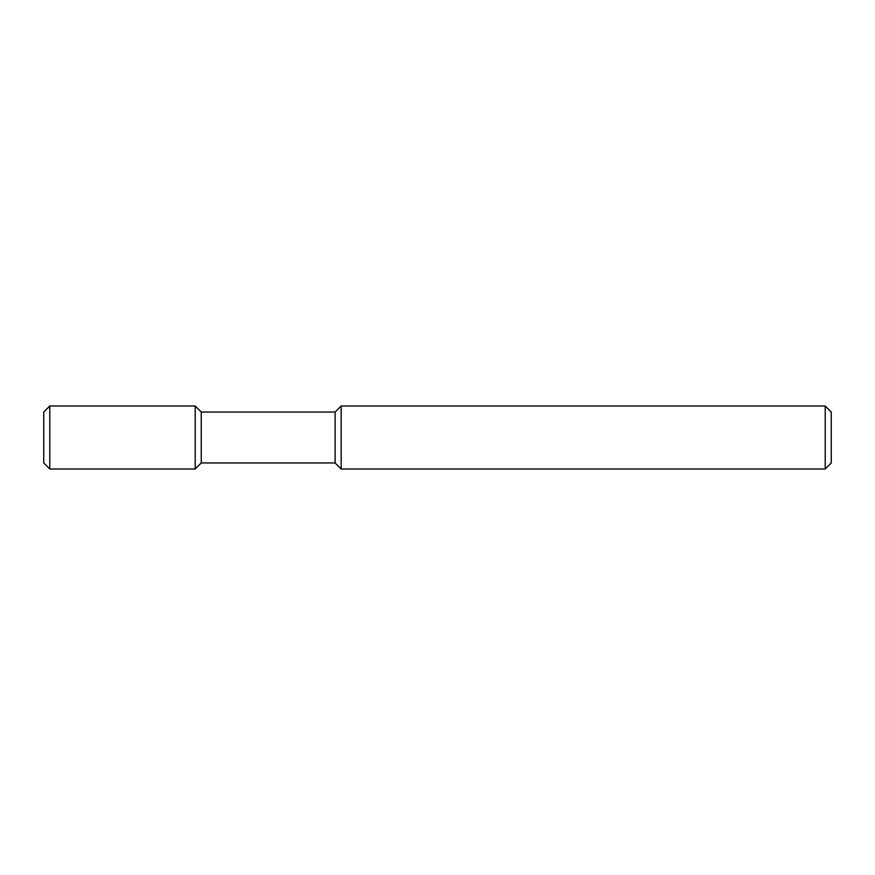 <?xml version="1.0" encoding="UTF-8"?>
<svg xmlns="http://www.w3.org/2000/svg" width="875" height="875" viewBox="0 0 875 875"><rect width="100%" height="100%" fill="white"/><g stroke="black" fill="none" stroke-linecap="round" stroke-linejoin="round"><path stroke-width="1.31" d="M825.212 469L831.25 462.962L831.25 412.038L825.212 406L825.212 469L341.163 469L335.125 462.962L201.25 462.962L195.212 469L49.788 469L43.75 462.962L43.75 412.038L49.788 406L195.212 406L195.212 469M201.25 462.962L201.25 412.038L335.125 412.038L341.163 406L825.212 406M341.163 406L341.163 469M335.125 412.038L335.125 462.962M201.25 412.038L195.212 406M49.788 406L49.788 469"/></g></svg>
